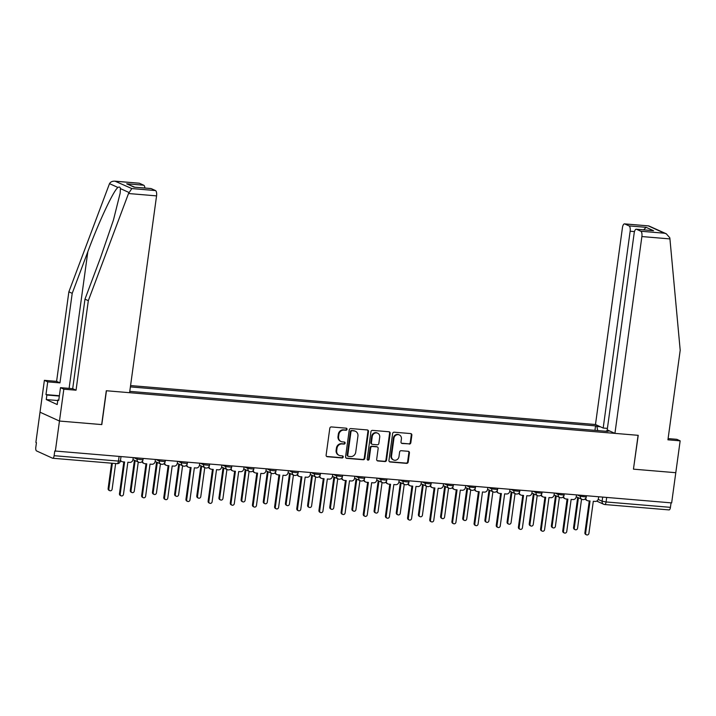 <?xml version="1.0" encoding="UTF-8"?>
<svg xmlns="http://www.w3.org/2000/svg" width="716" height="716" viewBox="0 0 716 716"><rect width="100%" height="100%" fill="white"/><g stroke="black" fill="none" stroke-linecap="round" stroke-linejoin="round"><path stroke-width="1.07" d="M347.045 429.296A1.065 0.967 114.4 0 0 346.213 428.177L331.392 426.933A1.513 1.387 114.4 0 0 329.799 428.302L326.12 455.116A1.513 1.387 114.4 0 0 327.31 456.719L342.132 457.963A1.065 0.967 114.4 0 0 342.713 455.958A1.065 0.967 114.4 0 0 342.418 455.877L340.494 455.716A4.851 4.439 114.4 0 1 336.69 450.579L336.994 448.341A4.851 4.439 114.4 0 1 342.114 443.947L344.029 444.108A1.065 0.967 114.4 0 0 344.611 442.103A1.065 0.967 114.4 0 0 344.315 442.023L342.391 441.861A4.851 4.439 114.4 0 1 338.587 436.724L338.892 434.487A4.851 4.439 114.4 0 1 344.011 430.101L345.926 430.262A1.065 0.967 114.4 0 0 347.045 429.296M341.04 441.512L340.476 441.253A4.851 4.439 114.4 0 1 338.015 436.465L338.328 434.236A4.851 4.439 114.4 0 1 343.438 429.842L345.354 430.003A1.065 0.967 114.4 0 0 346.195 428.168M326.621 456.45A1.513 1.387 114.4 0 0 326.747 456.459L341.559 457.703A1.065 0.967 114.4 0 0 342.4 455.877M339.142 455.367L338.579 455.108A4.851 4.439 114.4 0 1 336.117 450.319L336.43 448.082A4.851 4.439 114.4 0 1 341.541 443.696L343.456 443.857A1.065 0.967 114.4 0 0 344.298 442.023M409.239 444.081A1.513 1.387 114.4 0 0 410.832 442.703L411.861 435.185A1.513 1.387 114.4 0 0 410.671 433.574L394.221 432.195A1.513 1.387 114.4 0 0 392.619 433.574L388.949 460.379A1.513 1.387 114.4 0 0 390.139 461.99L406.59 463.368A1.513 1.387 114.4 0 0 408.192 461.99L409.436 452.906A1.513 1.387 114.4 0 0 408.245 451.304L401.202 450.713A1.513 1.387 114.4 0 0 399.609 452.082L398.991 456.593A4.054 3.705 114.4 0 1 393.576 459.967A4.054 3.705 114.4 0 1 391.527 455.967L393.943 438.317A4.054 3.705 114.4 0 1 399.349 434.934A4.054 3.705 114.4 0 1 401.408 438.935L401.005 441.879A1.513 1.387 114.4 0 0 402.195 443.49L408.666 443.822A1.513 1.387 114.4 0 0 410.268 442.443L411.297 434.925A1.513 1.387 114.4 0 0 410.796 433.592M151.174 188.594L134.125 187.162L150.933 188.532A4.627 1.772 94.8 0 1 151.174 188.594L155.479 190.554A4.627 1.772 94.8 0 1 156.562 195.88L128.513 193.526L131.825 188.568L114.963 181.166L139.19 183.198A4.627 1.772 94.8 0 1 139.432 183.26L115.777 181.273C112.797 180.871 110.712 181.658 109.512 183.636L68.861 291.833L56.6 381.36L44.383 380.339L40.015 412.201L59.464 421.044L101.806 424.597L106.442 390.757L638.09 435.319L633.454 469.159L675.788 472.703L671.653 502.9L54.765 450.99L54.121 455.689L118.48 461.086L120.404 460.988L120.986 456.745M116.932 463.601A3.088 1.181 -85.2 0 0 117.084 463.646L52.724 458.249A3.088 1.181 -85.2 0 1 52.572 458.213L36.516 450.91A3.088 1.181 -85.2 0 1 35.8 447.366L36.444 442.658L35.881 442.399L40.015 412.201L59.464 421.044L55.329 451.241M368.489 431.551A1.513 1.387 114.4 0 0 367.299 429.94L350.849 428.562A1.513 1.387 114.4 0 0 349.247 429.931L345.577 456.745A1.513 1.387 114.4 0 0 346.768 458.356L363.218 459.735A1.513 1.387 114.4 0 0 364.82 458.356L368.489 431.551L367.926 431.292A1.513 1.387 114.4 0 0 367.424 429.958M372.535 430.379L388.985 431.757A1.513 1.387 114.4 0 1 390.175 433.368L386.506 460.173A1.513 1.387 114.4 0 1 384.904 461.552L377.869 460.961A1.513 1.387 114.4 0 1 376.679 459.35L378.164 448.476A1.513 1.387 114.4 0 0 376.974 446.874L372.302 446.48A1.513 1.387 114.4 0 0 370.7 447.849L369.152 459.171A1.065 0.967 114.4 0 1 367.738 460.057A1.065 0.967 114.4 0 1 367.201 459.01L370.933 431.748A1.513 1.387 114.4 0 1 372.535 430.379M634.474 231.59L630.152 231.223L603.185 428.043L595.479 424.534L130.572 385.566M671.053 502.856L670.445 507.349A3.088 1.181 94.8 0 1 669.048 509.908A3.088 1.181 94.8 0 1 668.887 509.873M52.724 458.249A3.088 1.181 -85.2 0 0 54.121 455.689M597.717 430.585L596.884 426.494L595.551 425.886L130.393 386.9M596.884 426.494L600.438 426.79M609.969 431.122L606.416 430.826L606.121 431.292M129.784 391.366L607.75 431.426L606.416 430.826M594.942 430.352L595.551 425.886M346.079 458.079A1.513 1.387 114.4 0 0 346.195 458.097L362.654 459.475A1.513 1.387 114.4 0 0 364.256 458.097L367.926 431.292M352.093 430.772A1.065 0.967 114.4 0 0 350.974 431.739L347.752 455.269A1.065 0.967 114.4 0 0 348.585 456.396L350.607 456.566A4.851 4.439 114.4 0 0 355.727 452.172L357.928 436.089A4.851 4.439 114.4 0 0 354.116 430.942L351.529 430.522A1.065 0.967 114.4 0 0 350.41 431.48L350.974 431.739M348.289 456.316L347.725 456.056A1.065 0.967 114.4 0 1 347.188 455.009L350.41 431.48M355.467 431.3L354.903 431.041A4.851 4.439 114.4 0 0 353.552 430.692L354.116 430.942M351.529 430.522L353.552 430.692M377.171 460.683A1.513 1.387 114.4 0 0 377.296 460.701L384.34 461.292A1.513 1.387 114.4 0 0 385.942 459.923L389.611 433.108A1.513 1.387 114.4 0 0 389.11 431.775M377.395 446.981L376.831 446.721A1.513 1.387 114.4 0 0 376.41 446.614L371.738 446.22A1.513 1.387 114.4 0 0 370.136 447.598L368.588 458.92L369.152 459.171M367.478 459.878A1.065 0.967 114.4 0 0 368.588 458.92M379.713 437.199A4.054 3.705 114.4 0 0 377.654 433.189A4.054 3.705 114.4 0 0 372.248 436.572L371.398 442.792A1.513 1.387 114.4 0 0 372.589 444.394L377.26 444.788A1.513 1.387 114.4 0 0 378.853 443.419L379.713 437.199M377.654 433.189L377.09 432.938A4.054 3.705 114.4 0 0 371.685 436.312L372.248 436.572M372.168 444.287L371.595 444.027A1.513 1.387 114.4 0 1 370.825 442.533L371.685 436.312M401.506 443.213A1.513 1.387 114.4 0 0 401.622 443.231L408.666 443.822M399.349 434.934L398.785 434.675A4.054 3.705 114.4 0 0 393.379 438.058L393.943 438.317M393.576 459.967L393.012 459.708A4.054 3.705 114.4 0 1 390.963 455.707L393.379 438.058M389.45 461.713A1.513 1.387 114.4 0 0 389.567 461.731L406.026 463.109A1.513 1.387 114.4 0 0 407.628 461.739L408.872 452.646A1.513 1.387 114.4 0 0 408.371 451.322M112.376 463.252L108.859 488.912A1.772 1.62 114.4 0 0 109.763 490.666A1.772 1.62 114.4 0 0 112.126 489.189L115.643 463.529M109.763 490.666L109.02 490.335A1.772 1.62 -65.6 0 1 108.125 488.58L111.598 463.189M120.521 460.146A3.088 2.828 114.4 0 0 122.749 461.82L124.602 461.972L120.207 494.067A1.772 1.62 114.4 0 0 121.102 495.821A1.772 1.62 114.4 0 0 123.474 494.344L127.869 462.25L129.712 462.402A3.088 2.828 114.4 0 0 132.97 459.609L138.644 462.205A3.088 2.828 -65.6 0 1 137.078 459.153L142.985 459.815L143.146 458.607M121.102 495.821L120.369 495.49A1.772 1.62 -65.6 0 1 119.465 493.736L123.823 461.91M121.89 461.596L121.156 461.265A3.088 2.828 -65.6 0 1 120.431 460.773M133.221 457.775L132.97 459.609M135.154 460.612L131.028 490.773A1.772 1.62 114.4 0 0 131.923 492.527A1.772 1.62 114.4 0 0 134.295 491.042L138.269 462.026M131.923 492.527L131.189 492.187A1.772 1.62 -65.6 0 1 130.285 490.433L134.42 460.281M157.323 462.473L153.188 492.626A1.772 1.62 114.4 0 0 154.083 494.38A1.772 1.62 114.4 0 0 156.455 492.903L160.429 463.887M154.083 494.38L153.349 494.049A1.772 1.62 -65.6 0 1 152.454 492.295L156.58 462.142M57.754 400.53L46.263 399.564L57.208 404.549L57.835 399.993L58.739 400.405L60.484 387.66L72.701 388.681L84.971 299.154L100.589 257.527L113.459 219.991L120.154 193.15L120.422 188.603C120.163 187.037 119.339 186.661 117.952 187.476C113.737 190.107 98.745 222.076 87.826 251.719L72.209 293.345L59.947 382.881L47.721 381.861L45.976 394.606L59.383 395.724M84.971 299.154L88.319 300.675L76.048 390.202L63.831 389.182L59.464 421.044L101.663 424.579L106.299 390.739L129.596 392.699L156.562 195.88M128.513 193.526L88.319 300.675M60.484 387.66L63.831 389.182M72.701 388.681L76.048 390.202M139.432 183.26L143.746 185.22A4.627 1.772 94.8 0 1 144.892 188.022M46.263 399.564L46.889 395.017L45.976 394.606M44.383 380.339L47.721 381.861M56.6 381.36L59.947 382.881M68.861 291.833L72.209 293.345M57.835 399.993L58.784 400.074M59.338 396.055L46.889 395.017M134.689 187.171L126.696 183.788L143.746 185.22M614.928 433.377L641.885 236.557A4.627 1.772 -85.2 0 0 640.811 231.232L636.497 229.272A4.627 1.772 -85.2 0 0 636.264 229.21A4.627 1.772 -85.2 0 0 634.179 233.058L607.213 429.869L614.928 433.377L638.225 435.328L633.454 469.105M640.811 231.232L664.466 233.219L666.292 233.792L669.782 237.775L669.934 238.911L680.2 350.285L667.938 439.812L680.155 440.841L676.808 439.32L668.1 438.586M680.155 440.841L675.788 472.703L633.588 469.168M630.152 231.223A4.627 1.772 -85.2 0 0 629.069 225.898L624.764 223.938A4.627 1.772 -85.2 0 0 624.522 223.875A4.627 1.772 -85.2 0 0 622.437 227.715L595.479 424.534M607.419 428.392L603.185 428.043M636.264 229.21L653.547 230.704L636.497 229.272M629.069 225.898L646.118 227.33L643.648 229.827M666.292 233.792L648.759 225.907L624.764 223.938M59.267 396.548L58.766 400.074M142.475 461.131A3.088 2.828 114.4 0 0 144.918 463.682L146.762 463.834L142.368 495.928A1.772 1.62 114.4 0 0 143.263 497.683A1.772 1.62 114.4 0 0 145.634 496.206L150.029 464.111L151.881 464.263A3.088 2.828 114.4 0 0 155.139 461.462L160.814 464.058A3.088 2.828 -65.6 0 1 159.247 461.015L165.145 461.668L165.315 460.46M143.263 497.683L142.529 497.343A1.772 1.62 -65.6 0 1 141.634 495.597L145.992 463.771M144.05 463.458L143.316 463.118A3.088 2.828 -65.6 0 1 141.965 461.713M155.39 459.627L155.139 461.462M164.635 462.992A3.088 2.828 114.4 0 0 167.079 465.534L168.931 465.695L164.528 497.79A1.772 1.62 114.4 0 0 165.432 499.535A1.772 1.62 114.4 0 0 167.795 498.059L172.198 465.964L174.042 466.116A3.088 2.828 114.4 0 0 177.299 463.324L182.974 465.919A3.088 2.828 -65.6 0 1 181.408 462.867L187.315 463.529L187.476 462.321M165.432 499.535L164.689 499.204A1.772 1.62 -65.6 0 1 163.794 497.45L168.153 465.624M166.219 465.31L165.477 464.979A3.088 2.828 -65.6 0 1 164.125 463.565M177.55 461.489L177.299 463.324M179.483 464.335L175.348 494.488A1.772 1.62 114.4 0 0 176.252 496.242A1.772 1.62 114.4 0 0 178.615 494.765L182.598 465.749M176.252 496.242L175.51 495.902A1.772 1.62 -65.6 0 1 174.614 494.147L178.749 463.995M201.644 466.188L197.518 496.34A1.772 1.62 114.4 0 0 198.413 498.094A1.772 1.62 114.4 0 0 200.784 496.618L204.758 467.602M198.413 498.094L197.679 497.763A1.772 1.62 -65.6 0 1 196.775 496.009L200.91 465.856M223.813 468.049L219.678 498.202A1.772 1.62 114.4 0 0 220.582 499.956A1.772 1.62 114.4 0 0 222.945 498.479L226.918 469.463M220.582 499.956L219.839 499.616A1.772 1.62 -65.6 0 1 218.944 497.871L223.07 467.709M186.804 464.854A3.088 2.828 114.4 0 0 189.248 467.396L191.091 467.548L186.697 499.643A1.772 1.62 114.4 0 0 187.592 501.397A1.772 1.62 114.4 0 0 189.964 499.92L194.358 467.825L196.202 467.978A3.088 2.828 114.4 0 0 199.46 465.185L205.134 467.772A3.088 2.828 -65.6 0 1 203.577 464.729L209.475 465.382L209.636 464.174M187.592 501.397L186.858 501.066A1.772 1.62 -65.6 0 1 185.954 499.312L190.313 467.485M188.38 467.172L187.646 466.832A3.088 2.828 -65.6 0 1 186.294 465.427M199.71 463.35L199.46 465.185M208.965 466.707A3.088 2.828 114.4 0 0 211.408 469.248L213.252 469.41L208.857 501.504A1.772 1.62 114.4 0 0 209.761 503.258A1.772 1.62 114.4 0 0 212.124 501.773L216.518 469.678L218.371 469.839A3.088 2.828 114.4 0 0 221.629 467.038L227.303 469.633A3.088 2.828 -65.6 0 1 225.737 466.581L231.635 467.244L231.805 466.035M209.761 503.258L209.018 502.918A1.772 1.62 -65.6 0 1 208.123 501.164L212.482 469.338M210.549 469.025L209.806 468.694A3.088 2.828 -65.6 0 1 208.454 467.288M221.879 465.203L221.629 467.038M231.125 468.568A3.088 2.828 114.4 0 0 233.568 471.11L235.421 471.262L231.017 503.357A1.772 1.62 114.4 0 0 231.921 505.111A1.772 1.62 114.4 0 0 234.293 503.634L238.688 471.54L240.531 471.692A3.088 2.828 114.4 0 0 243.789 468.899L249.463 471.495A3.088 2.828 -65.6 0 1 247.897 468.443L253.804 469.096L253.965 467.897M231.921 505.111L231.187 504.78A1.772 1.62 -65.6 0 1 230.284 503.026L234.642 471.2M232.709 470.886L231.975 470.555A3.088 2.828 -65.6 0 1 230.615 469.141M244.04 467.065L243.789 468.899M245.973 469.902L241.847 500.063A1.772 1.62 114.4 0 0 242.742 501.818A1.772 1.62 114.4 0 0 245.114 500.332L249.087 471.316M242.742 501.818L242.008 501.477A1.772 1.62 -65.6 0 1 241.104 499.723L245.239 469.571M253.294 470.421A3.088 2.828 114.4 0 0 255.737 472.972L257.581 473.124L253.187 505.219A1.772 1.62 114.4 0 0 254.082 506.973A1.772 1.62 114.4 0 0 256.453 505.487L260.848 473.392L262.7 473.553A3.088 2.828 114.4 0 0 265.958 470.752L271.632 473.348A3.088 2.828 -65.6 0 1 270.066 470.305L275.964 470.958L276.134 469.75M254.082 506.973L253.348 506.633A1.772 1.62 -65.6 0 1 252.453 504.878L256.811 473.061M254.869 472.748L254.135 472.408A3.088 2.828 -65.6 0 1 252.784 471.003M266.209 468.917L265.958 470.752M268.133 471.763L264.007 501.916A1.772 1.62 114.4 0 0 264.902 503.67A1.772 1.62 114.4 0 0 267.274 502.193L271.248 473.178M264.902 503.67L264.168 503.339A1.772 1.62 -65.6 0 1 263.273 501.585L267.399 471.423M275.454 472.283A3.088 2.828 114.4 0 0 277.897 474.824L279.741 474.977L275.347 507.071A1.772 1.62 114.4 0 0 276.251 508.825A1.772 1.62 114.4 0 0 278.613 507.349L283.017 475.254L284.861 475.406A3.088 2.828 114.4 0 0 288.118 472.614L293.793 475.209A3.088 2.828 -65.6 0 1 292.226 472.157L298.133 472.82L298.295 471.611M276.251 508.825L275.508 508.494A1.772 1.62 -65.6 0 1 274.613 506.74L278.971 474.914M277.038 474.601L276.295 474.269A3.088 2.828 -65.6 0 1 274.944 472.855M288.369 470.779L288.118 472.614M290.302 473.616L286.167 503.778A1.772 1.62 114.4 0 0 287.071 505.532A1.772 1.62 114.4 0 0 289.434 504.046L293.417 475.03M287.071 505.532L286.328 505.192A1.772 1.62 -65.6 0 1 285.433 503.438L289.559 473.285M297.623 474.135A3.088 2.828 114.4 0 0 300.067 476.686L301.91 476.838L297.516 508.933A1.772 1.62 114.4 0 0 298.411 510.687A1.772 1.62 114.4 0 0 300.783 509.21L305.177 477.116L307.021 477.268A3.088 2.828 114.4 0 0 310.279 474.466L315.953 477.062A3.088 2.828 -65.6 0 1 314.396 474.019L320.294 474.672L320.455 473.464M298.411 510.687L297.677 510.347A1.772 1.62 -65.6 0 1 296.773 508.602L301.132 476.775M299.199 476.462L298.465 476.122A3.088 2.828 -65.6 0 1 297.113 474.717M310.529 472.632L310.279 474.466M312.462 475.478L308.336 505.63A1.772 1.62 114.4 0 0 309.231 507.384A1.772 1.62 114.4 0 0 311.603 505.908L315.577 476.892M309.231 507.384L308.498 507.053A1.772 1.62 -65.6 0 1 307.594 505.299L311.728 475.147M319.784 475.997A3.088 2.828 114.4 0 0 322.227 478.539L324.071 478.7L319.676 510.794A1.772 1.62 114.4 0 0 320.58 512.54A1.772 1.62 114.4 0 0 322.943 511.063L327.337 478.968L329.19 479.12A3.088 2.828 114.4 0 0 332.448 476.328L332.698 474.493M320.58 512.54L319.837 512.208A1.772 1.62 -65.6 0 1 318.942 510.454L323.301 478.628M321.368 478.315L320.625 477.984A3.088 2.828 -65.6 0 1 319.273 476.57M334.632 477.339L330.497 507.492A1.772 1.62 114.4 0 0 331.401 509.246A1.772 1.62 114.4 0 0 333.763 507.769L337.737 478.753M331.401 509.246L330.658 508.906A1.772 1.62 -65.6 0 1 329.763 507.152L333.889 476.999M356.792 479.192L352.666 509.345A1.772 1.62 114.4 0 0 353.561 511.099A1.772 1.62 114.4 0 0 355.933 509.622L359.906 480.606M353.561 511.099L352.827 510.768A1.772 1.62 -65.6 0 1 351.923 509.013L356.058 478.861M378.952 481.054L374.826 511.206A1.772 1.62 114.4 0 0 375.721 512.96A1.772 1.62 114.4 0 0 378.093 511.484L382.067 482.468M375.721 512.96L374.987 512.62A1.772 1.62 -65.6 0 1 374.092 510.875L378.218 480.713M401.121 482.906L396.986 513.068A1.772 1.62 114.4 0 0 397.89 514.822A1.772 1.62 114.4 0 0 400.253 513.336L404.236 484.32M397.89 514.822L397.147 514.482A1.772 1.62 -65.6 0 1 396.252 512.728L400.378 482.575M423.281 484.768L419.155 514.92A1.772 1.62 114.4 0 0 420.05 516.675A1.772 1.62 114.4 0 0 422.422 515.198L426.396 486.182M420.05 516.675L419.316 516.343A1.772 1.62 -65.6 0 1 418.413 514.589L422.547 484.428M445.45 486.62L441.316 516.782A1.772 1.62 114.4 0 0 442.22 518.536A1.772 1.62 114.4 0 0 444.582 517.05L448.556 488.035M442.22 518.536L441.477 518.196A1.772 1.62 -65.6 0 1 440.582 516.442L444.708 486.289M341.944 477.858A3.088 2.828 114.4 0 0 344.387 480.4L346.24 480.552L341.836 512.647A1.772 1.62 114.4 0 0 342.74 514.401A1.772 1.62 114.4 0 0 345.112 512.925L349.506 480.83L351.35 480.982A3.088 2.828 114.4 0 0 354.608 478.19L360.282 480.776A3.088 2.828 -65.6 0 1 358.716 477.733L364.623 478.386L364.784 477.178M342.74 514.401L342.006 514.07A1.772 1.62 -65.6 0 1 341.102 512.316L345.461 480.49M343.528 480.176L342.794 479.836A3.088 2.828 -65.6 0 1 341.434 478.431M354.859 476.355L354.608 478.19M364.113 479.711A3.088 2.828 114.4 0 0 366.556 482.253L368.4 482.414L364.005 514.509A1.772 1.62 114.4 0 0 364.9 516.263A1.772 1.62 114.4 0 0 367.272 514.777L371.667 482.682L373.519 482.844A3.088 2.828 114.4 0 0 376.768 480.042L377.028 478.207M364.9 516.263L364.167 515.923A1.772 1.62 -65.6 0 1 363.263 514.169L367.63 482.342M365.688 482.029L364.954 481.698A3.088 2.828 -65.6 0 1 363.603 480.293M386.273 481.573A3.088 2.828 114.4 0 0 388.716 484.114L390.56 484.267L386.166 516.361A1.772 1.62 114.4 0 0 387.07 518.115A1.772 1.62 114.4 0 0 389.432 516.639L393.836 484.544L395.68 484.696A3.088 2.828 114.4 0 0 398.937 481.904L404.612 484.499A3.088 2.828 -65.6 0 1 403.045 481.447L408.943 482.101L409.113 480.901M387.07 518.115L386.327 517.784A1.772 1.62 -65.6 0 1 385.432 516.03L389.79 484.204M387.857 483.891L387.114 483.56A3.088 2.828 -65.6 0 1 385.763 482.145M399.188 480.069L398.937 481.904M408.442 483.425A3.088 2.828 114.4 0 0 410.886 485.976L412.729 486.128L408.335 518.223A1.772 1.62 114.4 0 0 409.23 519.977A1.772 1.62 114.4 0 0 411.602 518.491L415.996 486.397L417.84 486.558A3.088 2.828 114.4 0 0 421.098 483.756L421.348 481.922M409.23 519.977L408.496 519.637A1.772 1.62 -65.6 0 1 407.592 517.883L411.951 486.066M410.017 485.752L409.284 485.412A3.088 2.828 -65.6 0 1 407.932 484.007M430.602 485.287A3.088 2.828 114.4 0 0 433.046 487.829L434.889 487.981L430.495 520.076A1.772 1.62 114.4 0 0 431.399 521.83A1.772 1.62 114.4 0 0 433.762 520.353L438.156 488.258L440.009 488.41A3.088 2.828 114.4 0 0 443.267 485.618L448.941 488.214A3.088 2.828 -65.6 0 1 447.375 485.162L453.273 485.824L453.443 484.616M431.399 521.83L430.656 521.499A1.772 1.62 -65.6 0 1 429.761 519.744L434.12 487.918M432.187 487.605L431.444 487.274A3.088 2.828 -65.6 0 1 430.092 485.86M443.517 483.783L443.267 485.618M452.763 487.14A3.088 2.828 114.4 0 0 455.206 489.69L457.059 489.842L452.655 521.937A1.772 1.62 114.4 0 0 453.559 523.691A1.772 1.62 114.4 0 0 455.931 522.215L460.325 490.12L462.169 490.272A3.088 2.828 114.4 0 0 465.427 487.471L465.677 485.636M453.559 523.691L452.825 523.351A1.772 1.62 -65.6 0 1 451.921 521.606L456.28 489.78M454.347 489.467L453.613 489.126A3.088 2.828 -65.6 0 1 452.252 487.721M467.611 488.482L463.476 518.635A1.772 1.62 114.4 0 0 464.38 520.389A1.772 1.62 114.4 0 0 466.751 518.912L470.725 489.896M464.38 520.389L463.646 520.058A1.772 1.62 -65.6 0 1 462.742 518.303L466.877 488.151M474.932 489.001A3.088 2.828 114.4 0 0 477.375 491.543L479.219 491.704L474.824 523.799A1.772 1.62 114.4 0 0 475.719 525.544A1.772 1.62 114.4 0 0 478.091 524.067L482.486 491.973L484.338 492.125A3.088 2.828 114.4 0 0 487.587 489.332L493.261 491.928A3.088 2.828 -65.6 0 1 491.704 488.876L497.602 489.538L497.772 488.33M475.719 525.544L474.985 525.213A1.772 1.62 -65.6 0 1 474.082 523.459L478.449 491.632M476.507 491.319L475.773 490.988A3.088 2.828 -65.6 0 1 474.422 489.574M487.847 487.498L487.587 489.332M489.771 490.344L485.645 520.496A1.772 1.62 114.4 0 0 486.54 522.25A1.772 1.62 114.4 0 0 488.912 520.774L492.885 491.758M486.54 522.25L485.806 521.91A1.772 1.62 -65.6 0 1 484.911 520.156L489.037 490.004M497.092 490.863A3.088 2.828 114.4 0 0 499.535 493.405L501.379 493.557L496.985 525.651A1.772 1.62 114.4 0 0 497.888 527.406A1.772 1.62 114.4 0 0 500.251 525.929L504.655 493.834L506.498 493.986A3.088 2.828 114.4 0 0 509.756 491.194L510.007 489.359M497.888 527.406L497.146 527.074A1.772 1.62 -65.6 0 1 496.251 525.32L500.609 493.494M498.676 493.181L497.933 492.841A3.088 2.828 -65.6 0 1 496.582 491.436M511.94 492.196L507.805 522.349A1.772 1.62 114.4 0 0 508.709 524.103A1.772 1.62 114.4 0 0 511.072 522.626L515.046 493.61M508.709 524.103L507.966 523.772A1.772 1.62 -65.6 0 1 507.071 522.018L511.197 491.865M519.261 492.715A3.088 2.828 114.4 0 0 521.696 495.257L523.548 495.418L519.154 527.513A1.772 1.62 114.4 0 0 520.049 529.267A1.772 1.62 114.4 0 0 522.42 527.782L526.815 495.687L528.659 495.848A3.088 2.828 114.4 0 0 531.916 493.047L537.591 495.642A3.088 2.828 -65.6 0 1 536.033 492.59L541.931 493.252L542.093 492.044M520.049 529.267L519.315 528.927A1.772 1.62 -65.6 0 1 518.411 527.173L522.769 495.347M520.836 495.033L520.102 494.702A3.088 2.828 -65.6 0 1 518.742 493.297M532.167 491.212L531.916 493.047M534.1 494.058L529.974 524.21A1.772 1.62 114.4 0 0 530.869 525.965A1.772 1.62 114.4 0 0 533.241 524.488L537.215 495.472M530.869 525.965L530.135 525.625A1.772 1.62 -65.6 0 1 529.231 523.879L533.366 493.718M541.421 494.577A3.088 2.828 114.4 0 0 543.865 497.119L545.708 497.271L541.314 529.366A1.772 1.62 114.4 0 0 542.209 531.12A1.772 1.62 114.4 0 0 544.581 529.643L548.975 497.548L550.828 497.701A3.088 2.828 114.4 0 0 554.086 494.908L554.336 493.073M542.209 531.12L541.475 530.789A1.772 1.62 -65.6 0 1 540.58 529.034L544.939 497.208M543.005 496.895L542.263 496.564A3.088 2.828 -65.6 0 1 540.911 495.15M556.269 495.911L552.134 526.072A1.772 1.62 114.4 0 0 553.038 527.826A1.772 1.62 114.4 0 0 555.401 526.341L559.375 497.325M553.038 527.826L552.296 527.486A1.772 1.62 -65.6 0 1 551.401 525.732L555.527 495.579M563.582 496.43A3.088 2.828 114.4 0 0 566.025 498.98L567.878 499.133L563.474 531.227A1.772 1.62 114.4 0 0 564.378 532.981A1.772 1.62 114.4 0 0 566.75 531.496L571.144 499.401L572.988 499.562A3.088 2.828 114.4 0 0 576.246 496.761L581.92 499.356A3.088 2.828 -65.6 0 1 580.354 496.313L586.261 496.967L586.422 495.758M564.378 532.981L563.635 532.641A1.772 1.62 -65.6 0 1 562.74 530.887L567.099 499.07M565.166 498.757L564.432 498.417A3.088 2.828 -65.6 0 1 563.071 497.011M576.496 494.926L576.246 496.761M578.43 497.772L574.295 527.925A1.772 1.62 114.4 0 0 575.199 529.679A1.772 1.62 114.4 0 0 577.57 528.202L581.544 499.186M575.199 529.679L574.465 529.348A1.772 1.62 -65.6 0 1 573.561 527.594L577.696 497.432M585.751 498.291A3.088 2.828 114.4 0 0 588.194 500.833L590.038 500.985L585.643 533.08A1.772 1.62 114.4 0 0 586.538 534.834A1.772 1.62 114.4 0 0 588.91 533.357L593.304 501.263L595.157 501.415A3.088 2.828 114.4 0 0 598.406 498.622L598.665 496.788M586.538 534.834L585.804 534.503A1.772 1.62 -65.6 0 1 584.9 532.749L589.268 500.923M587.326 500.609L586.592 500.278A3.088 2.828 -65.6 0 1 585.24 498.864M598.191 499.428L602.102 501.2L606.085 501.952L670.445 507.349M602.666 497.119L602.102 501.2A3.088 2.828 -65.6 0 0 603.669 504.252A3.088 3.088 0 0 0 604.689 504.52A3.088 1.181 -85.2 0 0 606.085 501.952L606.694 497.459M577.508 495.016L580.354 496.313L580.497 495.266M555.339 493.154L558.194 494.452L564.092 495.105L564.262 493.906M558.337 493.405L558.194 494.452A3.088 2.828 -65.6 0 0 559.76 497.504A3.088 3.088 0 0 0 564.092 495.105M533.178 491.301L536.033 492.59L536.177 491.552M511.018 489.44L513.864 490.737L519.762 491.391L519.932 490.183M514.007 489.69L513.864 490.737A3.088 2.828 -65.6 0 0 515.43 493.78A3.088 3.088 0 0 0 519.762 491.391M488.849 487.578L491.704 488.876L491.847 487.829M466.689 485.725L469.535 487.023L475.442 487.677L475.603 486.468M469.678 485.976L469.535 487.023A3.088 2.828 -65.6 0 0 471.101 490.066A3.088 3.088 0 0 0 475.442 487.677M444.52 483.864L447.375 485.162L447.518 484.114M422.359 482.011L425.215 483.309L431.113 483.962L431.274 482.754M425.358 482.262L425.215 483.309A3.088 2.828 -65.6 0 0 426.772 486.352A3.088 3.088 0 0 0 431.113 483.962M400.199 480.15L403.045 481.447L403.189 480.4M378.03 478.297L380.885 479.586L386.783 480.248L386.953 479.04M381.028 478.548L380.885 479.586A3.088 2.828 -65.6 0 0 382.451 482.638A3.088 3.088 0 0 0 386.783 480.248M355.87 476.435L358.716 477.733L358.859 476.686M333.701 474.574L336.556 475.872L342.454 476.534L342.624 475.326M336.699 474.824L336.556 475.872A3.088 2.828 -65.6 0 0 338.122 478.923A3.088 3.088 0 0 0 342.454 476.534M311.541 472.721L314.396 474.019L314.539 472.972M289.38 470.86L292.226 472.157L292.37 471.11M267.211 469.007L270.066 470.305L270.209 469.257M245.051 467.145L247.897 468.443L248.04 467.396M222.882 465.293L225.737 466.581L225.88 465.543M200.722 463.431L203.577 464.729L203.72 463.682M178.561 461.569L181.408 462.867L181.551 461.82M156.392 459.717L159.247 461.015L159.391 459.967M134.232 457.855L137.078 459.153L137.221 458.106M139.504 462.429A3.088 2.828 -65.6 0 1 138.644 462.205A3.088 3.088 0 0 0 142.985 459.815M161.673 464.281A3.088 2.828 -65.6 0 1 160.814 464.058A3.088 3.088 0 0 0 165.145 461.668M183.833 466.143A3.088 2.828 -65.6 0 1 182.974 465.919A3.088 3.088 0 0 0 187.315 463.529M206.002 468.004A3.088 2.828 -65.6 0 1 205.134 467.772A3.088 3.088 0 0 0 209.475 465.382M228.162 469.857A3.088 2.828 -65.6 0 1 227.303 469.633A3.088 3.088 0 0 0 231.635 467.244M250.323 471.719A3.088 2.828 -65.6 0 1 249.463 471.495A3.088 3.088 0 0 0 253.804 469.096M272.492 473.571A3.088 2.828 -65.6 0 1 271.632 473.348A3.088 3.088 0 0 0 275.964 470.958M294.652 475.433A3.088 2.828 -65.6 0 1 293.793 475.209A3.088 3.088 0 0 0 298.133 472.82M316.821 477.286A3.088 2.828 -65.6 0 1 315.953 477.062A3.088 3.088 0 0 0 320.294 474.672M338.981 479.147A3.088 2.828 -65.6 0 1 338.122 478.923L332.439 476.346M361.141 481.009A3.088 2.828 -65.6 0 1 360.282 480.776A3.088 3.088 0 0 0 364.623 478.386M383.311 482.861A3.088 2.828 -65.6 0 1 382.451 482.638L376.768 480.06M405.471 484.723A3.088 2.828 -65.6 0 1 404.612 484.499A3.088 3.088 0 0 0 408.943 482.101M427.64 486.576A3.088 2.828 -65.6 0 1 426.772 486.352L421.098 483.774M449.8 488.437A3.088 2.828 -65.6 0 1 448.941 488.214A3.088 3.088 0 0 0 453.273 485.824M471.96 490.29A3.088 2.828 -65.6 0 1 471.101 490.066L465.427 487.489M494.13 492.152A3.088 2.828 -65.6 0 1 493.261 491.928A3.088 3.088 0 0 0 497.602 489.538M516.29 494.013A3.088 2.828 -65.6 0 1 515.43 493.78L509.756 491.203M538.459 495.866A3.088 2.828 -65.6 0 1 537.591 495.642A3.088 3.088 0 0 0 541.931 493.252M560.619 497.727A3.088 2.828 -65.6 0 1 559.76 497.504L554.077 494.917M582.779 499.58A3.088 2.828 -65.6 0 1 581.92 499.356A3.088 3.088 0 0 0 586.261 496.967M119.098 456.584L118.48 461.086A3.088 1.181 -85.2 0 1 117.084 463.646A3.088 3.088 0 0 0 120.404 460.988M596.714 501.084L603.669 504.252A3.088 2.828 -65.6 0 0 604.528 504.476A3.088 1.181 -85.2 0 0 604.689 504.52L669.048 509.908M343.438 429.842L344.011 430.101M338.328 434.236L338.892 434.487M338.015 436.465L338.587 436.724M343.456 443.857L344.029 444.108M341.541 443.696L342.114 443.947M336.43 448.082L336.994 448.341M336.117 450.319L336.69 450.579M341.559 457.703L342.132 457.963M326.747 456.459L327.31 456.719M345.354 430.003L345.926 430.262M364.256 458.097L364.82 458.356M362.654 459.475L363.218 459.735M346.195 458.097L346.768 458.356M347.188 455.009L347.752 455.269M389.611 433.108L390.175 433.368M385.942 459.923L386.506 460.173M384.34 461.292L384.904 461.552M377.296 460.701L377.869 460.961M376.41 446.614L376.974 446.874M371.738 446.22L372.302 446.48M370.136 447.598L370.7 447.849M370.825 442.533L371.398 442.792M401.622 443.231L402.195 443.49M390.963 455.707L391.527 455.967M408.872 452.646L409.436 452.906M407.628 461.739L408.192 461.99M406.026 463.109L406.59 463.368M389.567 461.731L390.139 461.99M411.297 434.925L411.861 435.185M410.268 442.443L410.832 442.703M108.125 488.58L108.859 488.912M120.207 494.067L119.465 493.736M130.285 490.433L131.028 490.773M152.454 492.295L153.188 492.626M128.862 192.434L120.422 188.603M117.952 187.476L109.512 183.636M131.825 188.568L155.479 190.554M134.125 187.162L126.696 183.788M69.103 388.376L87.826 251.719M664.466 233.219L648.419 225.925M646.118 227.33L653.547 230.704M669.934 238.911L641.885 236.557M142.368 495.928L141.634 495.597M164.528 497.79L163.794 497.45M174.614 494.147L175.348 494.488M196.775 496.009L197.518 496.34M218.944 497.871L219.678 498.202M186.697 499.643L185.954 499.312M208.857 501.504L208.123 501.164M231.017 503.357L230.284 503.026M241.104 499.723L241.847 500.063M253.187 505.219L252.453 504.878M263.273 501.585L264.007 501.916M275.347 507.071L274.613 506.74M285.433 503.438L286.167 503.778M297.516 508.933L296.773 508.602M307.594 505.299L308.336 505.63M319.676 510.794L318.942 510.454M329.763 507.152L330.497 507.492M351.923 509.013L352.666 509.345M374.092 510.875L374.826 511.206M396.252 512.728L396.986 513.068M418.413 514.589L419.155 514.92M440.582 516.442L441.316 516.782M341.836 512.647L341.102 512.316M364.005 514.509L363.263 514.169M386.166 516.361L385.432 516.03M408.335 518.223L407.592 517.883M430.495 520.076L429.761 519.744M452.655 521.937L451.921 521.606M462.742 518.303L463.476 518.635M474.824 523.799L474.082 523.459M484.911 520.156L485.645 520.496M496.985 525.651L496.251 525.32M507.071 522.018L507.805 522.349M519.154 527.513L518.411 527.173M529.231 523.879L529.974 524.21M541.314 529.366L540.58 529.034M551.401 525.732L552.134 526.072M563.474 531.227L562.74 530.887M573.561 527.594L574.295 527.925M585.643 533.08L584.9 532.749M624.522 223.875L648.759 225.907"/></g></svg>
